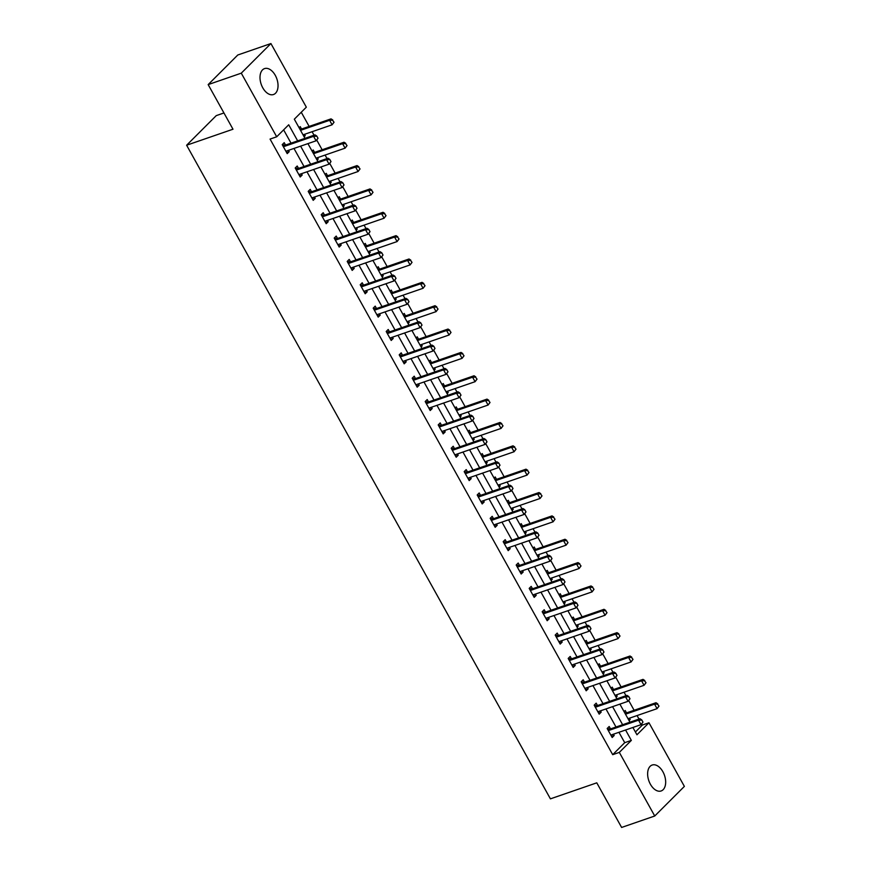 <?xml version="1.0" encoding="UTF-8"?>
<svg xmlns="http://www.w3.org/2000/svg" width="871" height="871" viewBox="0 0 871 871"><rect width="100%" height="100%" fill="white"/><g stroke="black" fill="none" stroke-linecap="round" stroke-linejoin="round"><path stroke-width="1.31" d="M650.397 784.238A13.718 8.274 -109.1 0 1 652.172 765.032A13.718 8.274 -109.1 0 1 662.896 771.75A13.718 8.274 -109.1 0 1 661.122 790.966A13.718 8.274 -109.1 0 1 650.397 784.238M262.77 87.808A13.718 8.274 -109.1 0 1 264.544 68.602A13.718 8.274 -109.1 0 1 275.269 75.32A13.718 8.274 -109.1 0 1 273.494 94.525A13.718 8.274 -109.1 0 1 262.77 87.808M223.945 112.958L216.258 115.614L186.623 145.228L550.418 798.849L596.787 782.833L621.622 827.45L654.742 816.007L619.325 752.392L631.344 740.383L625.574 730.007M186.623 145.228L232.993 129.224L208.158 84.607L237.794 54.993L270.925 43.55L306.331 107.177L294.322 119.185L304.981 138.347M635.405 731.988L642.341 725.053L641.742 723.975M639.009 719.065L637.06 715.559M634.121 710.279L628.742 700.611M626.009 695.711L624.061 692.205M621.121 686.925L615.743 677.257M613.01 672.358L611.061 668.852M608.121 663.571L602.743 653.903M600.01 649.004L598.061 645.498M595.122 640.218L589.743 630.55M587.021 625.65L585.062 622.144M582.122 616.864L576.744 607.196M574.022 602.297L572.062 598.791M569.122 593.51L563.744 583.842M561.022 578.943L559.062 575.437M556.123 570.157L550.744 560.489M548.022 555.589L546.073 552.083M543.134 546.803L537.745 537.135M535.023 532.235L533.074 528.73M530.134 523.449L524.756 513.781M522.023 508.882L520.074 505.376M517.134 500.096L511.756 490.427M509.023 485.528L507.074 482.022M504.135 476.742L498.756 467.074M496.024 462.174L494.075 458.669M491.135 453.388L485.757 443.72M483.024 438.821L481.075 435.315M478.135 430.034L472.757 420.366M470.024 415.467L468.075 411.961M465.136 406.681L459.757 397.013M457.025 392.113L455.076 388.608M452.136 383.327L446.758 373.659M444.025 368.76L442.076 365.254M439.136 359.963L433.758 350.305M431.036 345.406L429.076 341.9M426.137 336.609L420.758 326.952M418.036 322.052L416.077 318.546M413.137 313.255L407.759 303.598M405.037 298.699L403.077 295.182M400.137 289.901L394.759 280.244M392.037 275.334L390.088 271.828M387.149 266.548L381.759 256.891M379.037 251.98L377.089 248.475M374.149 243.194L368.771 233.537M366.038 228.627L364.089 225.121M361.149 219.84L355.771 210.183M353.038 205.273L351.089 201.767M348.15 196.487L342.771 186.819M340.038 181.919L338.09 178.413M335.15 173.133L329.771 163.465M327.039 158.566L325.09 155.06M322.15 149.779L316.772 140.111M314.039 135.212L312.09 131.706M309.151 126.426L301.257 112.25M642.341 725.053L648.971 722.767L684.377 786.393L654.742 816.007M299.101 127.776L300.234 126.643L301.54 128.995M304.099 136.758L305.231 135.626L304.512 134.33M312.101 151.129L313.233 149.997L314.54 152.349M317.098 160.112L318.231 158.979L317.512 157.684M325.101 174.483L326.233 173.351L327.54 175.702M330.098 183.465L331.23 182.333L330.512 181.037M338.1 197.837L339.233 196.704L340.539 199.056M343.098 206.819L344.23 205.687L343.501 204.391M351.1 221.19L352.232 220.058L353.539 222.41M356.097 230.173L357.23 229.04L356.5 227.745M364.1 244.544L365.232 243.412L366.539 245.774M369.097 253.526L370.229 252.394L369.5 251.098M377.089 267.898L378.232 266.766L379.538 269.128M382.097 276.88L383.229 275.748L382.5 274.452M390.088 291.252L391.221 290.119L392.538 292.482M395.096 300.234L396.229 299.101L395.499 297.806M403.088 314.605L404.22 313.473L405.538 315.835M408.085 323.598L409.228 322.455L408.499 321.159M416.088 337.97L417.22 336.827L418.537 339.189M421.085 346.952L422.217 345.82L421.499 344.513M429.087 361.323L430.22 360.191L431.537 362.543M434.085 370.306L435.217 369.173L434.498 367.867M442.087 384.677L443.219 383.545L444.526 385.897M447.084 393.659L448.217 392.527L447.498 391.221M455.087 408.031L456.219 406.899L457.525 409.25M460.084 417.013L461.216 415.881L460.498 414.574M468.086 431.385L469.219 430.252L470.525 432.604M473.084 440.367L474.216 439.234L473.497 437.928M481.086 454.738L482.218 453.606L483.525 455.958M486.083 463.72L487.216 462.588L486.497 461.282M494.086 478.092L495.218 476.96L496.524 479.311M499.083 487.074L500.215 485.942L499.486 484.635M507.085 501.446L508.218 500.313L509.524 502.665M512.083 510.428L513.215 509.295L512.486 507.989M520.085 524.799L521.217 523.667L522.524 526.019M525.082 533.781L526.215 532.649L525.485 531.343M533.074 548.153L534.217 547.021L535.523 549.372M538.082 557.135L539.214 556.003L538.485 554.696M546.073 571.507L547.206 570.374L548.523 572.726M551.082 580.489L552.214 579.357L551.485 578.05M559.073 594.86L560.205 593.728L561.523 596.08M564.07 603.843L565.214 602.71L564.484 601.415M572.073 618.214L573.205 617.082L574.522 619.433M577.07 627.196L578.213 626.064L577.484 624.768M585.072 641.568L586.205 640.435L587.522 642.787M590.07 650.55L591.202 649.418L590.484 648.122M598.072 664.921L599.204 663.789L600.511 666.141M603.07 673.904L604.202 672.771L603.483 671.476M611.072 688.275L612.204 687.143L613.511 689.494M616.069 697.257L617.201 696.125L616.483 694.829M624.072 711.629L625.204 710.496L626.51 712.848M629.069 720.611L630.201 719.479L629.483 718.183M297.664 140.873L288.715 124.782L276.695 136.791L270.064 139.077L612.705 754.678L624.725 742.669L618.943 732.293M616.004 727.013L605.944 708.94M603.004 703.659L592.944 685.586M590.005 680.305L579.955 662.232M577.016 656.952L566.956 638.879M564.016 633.598L553.956 615.525M551.016 610.244L540.956 592.171M538.017 586.891L527.957 568.817M525.017 563.537L514.957 545.464M512.017 540.183L501.957 522.11M499.018 516.83L488.958 498.756M486.018 493.476L475.958 475.403M473.018 470.122L462.958 452.049M460.019 446.758L449.959 428.695M447.019 423.404L436.959 405.342M434.019 400.05L423.97 381.977M421.031 376.697L410.97 358.623M408.031 353.343L397.971 335.27M395.031 329.989L384.971 311.916M382.031 306.636L371.971 288.562M369.032 283.282L358.972 265.209M356.032 259.928L345.972 241.855M343.032 236.574L332.972 218.501M330.033 213.221L319.973 195.148M317.033 189.867L306.973 171.794M304.033 166.513L293.973 148.44M291.034 143.16L283.63 129.855M285.525 145.011L284.207 142.659L282.215 144.651L287.212 153.634L289.216 151.641L288.486 150.335M298.524 168.364L297.207 166.013L295.204 168.005L300.212 176.987L302.215 174.995L301.486 173.688M311.524 191.718L310.207 189.366L308.203 191.37L313.212 200.352L315.204 198.348L314.485 197.042M324.524 215.072L323.206 212.72L321.203 214.723L326.2 223.705L328.204 221.702L327.485 220.396M337.513 238.425L336.206 236.074L334.203 238.077L339.2 247.059L341.203 245.056L340.485 243.749M350.512 261.779L349.206 259.427L347.202 261.431L352.2 270.413L354.203 268.41L353.484 267.103M363.512 285.133L362.205 282.781L360.202 284.784L365.199 293.767L367.203 291.763L366.484 290.457M376.512 308.486L375.205 306.135L373.202 308.138L378.199 317.12L380.202 315.117L379.484 313.81M389.511 331.84L388.205 329.488L386.201 331.492L391.199 340.474L393.202 338.471L392.473 337.175M402.511 355.194L401.204 352.842L399.201 354.845L404.198 363.828L406.202 361.824L405.472 360.529M415.511 378.547L414.204 376.196L412.201 378.199L417.198 387.181L419.201 385.178L418.472 383.882M428.51 401.901L427.204 399.549L425.2 401.553L430.198 410.535L432.201 408.532L431.472 407.236M441.51 425.255L440.193 422.903L438.2 424.906L443.197 433.889L445.201 431.885L444.471 430.59M454.51 448.609L453.192 446.257L451.189 448.26L456.197 457.242L458.2 455.239L457.471 453.943M467.509 471.962L466.192 469.611L464.189 471.614L469.197 480.596L471.189 478.593L470.471 477.297M480.509 495.327L479.192 492.964L477.188 494.968L482.186 503.95L484.189 501.946L483.47 500.651M493.498 518.681L492.191 516.318L490.188 518.321L495.185 527.303L497.189 525.3L496.47 524.004M506.497 542.034L505.191 539.672L503.188 541.675L508.185 550.657L510.188 548.654L509.47 547.358M519.497 565.388L518.191 563.025L516.187 565.029L521.185 574.011L523.188 572.007L522.469 570.712M532.497 588.742L531.19 586.379L529.187 588.382L534.184 597.364L536.188 595.372L535.469 594.066M545.496 612.095L544.19 609.744L542.187 611.736L547.184 620.718L549.187 618.726L548.469 617.419M558.496 635.449L557.19 633.097L555.186 635.09L560.184 644.072L562.187 642.079L561.457 640.773M571.496 658.803L570.189 656.451L568.186 658.443L573.183 667.426L575.187 665.433L574.457 664.127M584.495 682.156L583.189 679.805L581.186 681.797L586.183 690.79L588.186 688.787L587.457 687.48M597.495 705.51L596.178 703.158L594.185 705.162L599.183 714.144L601.186 712.14L600.457 710.834M610.495 728.864L609.177 726.512L607.174 728.515L612.182 737.497L614.186 735.494L613.456 734.188M208.158 84.607L241.278 73.164L270.925 43.55M612.705 754.678L619.325 752.392M276.695 136.791L241.278 73.164M622.634 724.726L612.574 706.653M609.635 701.373L599.575 683.3M596.635 678.019L586.575 659.946M583.635 654.665L573.575 636.592M570.636 631.312L560.576 613.238M557.636 607.958L547.576 589.885M544.636 584.604L534.576 566.531M531.637 561.251L521.577 543.177M518.637 537.897L508.577 519.824M505.637 514.543L495.588 496.47M492.648 491.179L482.588 473.116M479.649 467.825L469.589 449.763M466.649 444.471L456.589 426.398M453.649 421.118L443.589 403.044M440.65 397.764L430.59 379.691M427.65 374.41L417.59 356.337M414.65 351.057L404.59 332.983M401.651 327.703L391.591 309.63M388.651 304.349L378.591 286.276M375.651 280.995L365.591 262.922M362.652 257.642L352.592 239.569M349.652 234.288L339.603 216.215M336.663 210.934L326.603 192.861M323.664 187.581L313.604 169.507M310.664 164.227L300.604 146.154M632.89 727.481L636.951 734.776L648.971 722.767M307.92 143.628L317.98 161.701M320.92 166.982L330.98 185.055M333.92 190.335L343.98 208.409M346.919 213.689L356.979 231.762M359.919 237.043L369.979 255.116M372.919 260.396L382.979 278.47M385.918 283.75L395.978 301.823M398.918 307.104L408.967 325.177M411.907 330.457L421.967 348.531M424.906 353.811L434.967 371.884M437.906 377.165L447.966 395.238M450.906 400.518L460.966 418.592M463.905 423.872L473.966 441.945M476.905 447.226L486.965 465.299M489.905 470.58L499.965 488.653M502.905 493.933L512.965 512.006M515.904 517.287L525.964 535.36M528.904 540.651L538.964 558.714M541.904 564.005L551.964 582.068M554.903 587.359L564.952 605.432M567.892 610.713L577.952 628.786M580.892 634.066L590.952 652.139M593.891 657.42L603.951 675.493M606.891 680.774L616.951 698.847M619.891 704.127L629.951 722.201M624.725 742.669L631.344 740.383M286.603 152.545L289.216 151.641M303.75 136.137L305.231 135.626M316.75 159.491L318.231 158.979M299.591 175.898L302.215 174.995M329.75 182.845L331.23 182.333M312.591 199.252L315.204 198.348M342.749 206.198L344.23 205.687M325.591 222.606L328.204 221.702M355.749 229.552L357.23 229.04M338.59 245.96L341.203 245.056M368.749 252.906L370.229 252.394M351.59 269.313L354.203 268.41M381.748 276.259L383.229 275.748M364.59 292.667L367.203 291.763M394.748 299.613L396.229 299.101M377.589 316.021L380.202 315.117M407.748 322.967L409.228 322.455M390.589 339.374L393.202 338.471M420.747 346.32L422.217 345.82M403.589 362.728L406.202 361.824M433.747 369.674L435.217 369.173M416.588 386.082L419.201 385.178M446.736 393.039L448.217 392.527M429.588 409.435L432.201 408.532M459.736 416.392L461.216 415.881M442.588 432.789L445.201 431.885M472.735 439.746L474.216 439.234M455.577 456.143L458.2 455.239M485.735 463.1L487.216 462.588M468.576 479.496L471.189 478.593M498.735 486.454L500.215 485.942M481.576 502.85L484.189 501.946M511.734 509.807L513.215 509.295M494.576 526.204L497.189 525.3M524.734 533.161L526.215 532.649M507.575 549.557L510.188 548.654M537.734 556.515L539.214 556.003M520.575 572.911L523.188 572.007M550.733 579.868L552.214 579.357M533.575 596.265L536.188 595.372M563.733 603.222L565.214 602.71M546.574 619.619L549.187 618.726M576.733 626.576L578.213 626.064M559.574 642.983L562.187 642.079M589.732 649.929L591.202 649.418M572.574 666.337L575.187 665.433M602.721 673.283L604.202 672.771M585.573 689.69L588.186 688.787M615.721 696.637L617.201 696.125M598.573 713.044L601.186 712.14M628.72 719.99L630.201 719.479M611.562 736.398L614.186 735.494M318.013 138.249L316.761 136.007L318.013 138.249L316.075 140.808L286.929 150.879A1.753 1.35 -135 0 0 286.57 151.086L286.047 151.543M283.206 146.448L283.99 146.448A1.753 1.35 -135 0 0 284.425 146.382L313.571 136.322L315.019 134.874L316.761 136.007M282.389 144.978L285.427 145.011A1.753 1.35 -135 0 0 285.873 144.945L315.019 134.874M317.773 138.489L316.075 140.808L313.571 136.322L316.521 136.246M334.039 122.245L332.548 120.231L334.039 122.245L332.101 124.803L329.597 120.307L331.034 118.87L301.889 128.93A1.753 1.35 45 0 1 301.453 128.995L299.766 128.984M332.548 120.231L329.597 120.307L300.528 130.345M303.032 134.842L332.101 124.803L333.8 122.484M332.787 119.991L331.034 118.87M331.013 161.603L329.761 159.36L331.013 161.603L329.075 164.162L299.929 174.233A1.753 1.35 -135 0 0 299.57 174.44L299.047 174.897M296.205 169.801L296.989 169.801A1.753 1.35 -135 0 0 297.425 169.736L326.571 159.676L328.019 158.228L329.761 159.36M295.389 168.332L298.426 168.364A1.753 1.35 -135 0 0 298.873 168.299L328.019 158.228M330.773 161.843L329.075 164.162L326.571 159.676L329.521 159.6M344.012 184.957L342.76 182.714L344.012 184.957L342.074 187.515L312.929 197.586A1.753 1.35 -135 0 0 312.558 197.793L312.036 198.25M309.205 193.155L309.989 193.155A1.753 1.35 -135 0 0 310.424 193.09L339.57 183.03L341.018 181.582L342.76 182.714M308.388 191.685L311.426 191.718A1.753 1.35 -135 0 0 311.872 191.653L341.018 181.582M343.773 185.196L342.074 187.515L339.57 183.03L342.521 182.954M347.039 145.599L345.547 143.584L347.039 145.599L345.101 148.157L342.597 143.661L344.034 142.223L314.888 152.283A1.753 1.35 45 0 1 314.453 152.36L312.765 152.338M345.547 143.584L342.597 143.661L313.527 153.699L314.888 152.283M316.031 158.195L345.101 148.157L346.8 145.838M345.787 143.345L344.034 142.223M360.039 168.952L358.547 166.949L360.039 168.952L358.09 171.511L355.597 167.014L357.034 165.577L327.888 175.637A1.753 1.35 45 0 1 327.452 175.713L325.765 175.692M358.547 166.949L355.597 167.014L326.527 177.053L327.888 175.637M329.031 181.549L358.09 171.511L359.788 169.192M358.787 166.699L357.034 165.577M357.012 208.311L355.76 206.068L357.012 208.311L355.074 210.869L325.928 220.94A1.753 1.35 -135 0 0 325.558 221.147L325.035 221.604M322.205 216.509L322.989 216.52A1.753 1.35 -135 0 0 323.424 216.444L352.57 206.383L354.018 204.935L355.76 206.068M321.388 215.039L324.426 215.072A1.753 1.35 -135 0 0 324.872 215.006L354.018 204.935M356.772 208.55L355.074 210.869L352.57 206.383L355.52 206.307M370.012 231.664L368.76 229.421L370.012 231.664L368.074 234.223L338.928 244.294A1.753 1.35 -135 0 0 338.558 244.501L338.035 244.958M335.204 239.863L335.988 239.873A1.753 1.35 -135 0 0 336.424 239.797L365.57 229.737L367.018 228.289L368.76 229.421M334.388 238.393L337.425 238.425A1.753 1.35 -135 0 0 337.861 238.36L367.018 228.289M369.772 231.904L368.074 234.223L365.57 229.737L368.52 229.661M383.011 255.018L381.759 252.775L383.011 255.018L381.073 257.576L351.928 267.647A1.753 1.35 -135 0 0 351.557 267.854L351.035 268.312M348.193 263.216L348.977 263.227A1.753 1.35 -135 0 0 349.423 263.151L378.569 253.091L380.006 251.654L381.759 252.775M347.377 261.746L350.425 261.779A1.753 1.35 -135 0 0 350.861 261.714L380.006 251.654M382.772 255.257L381.073 257.576L378.569 253.091L381.52 253.015M373.028 192.306L371.547 190.303L373.028 192.306L371.09 194.864L368.596 190.368L370.033 188.931L340.888 198.991A1.753 1.35 45 0 1 340.452 199.067L338.765 199.045M371.547 190.303L368.596 190.368L339.527 200.406L340.888 198.991M342.031 204.903L371.09 194.864L372.788 192.545M371.786 190.063L370.033 188.931M386.027 215.66L384.536 213.656L386.027 215.66L384.089 218.218L381.596 213.722L383.033 212.284L353.887 222.345A1.753 1.35 45 0 1 353.452 222.421L351.764 222.399M384.536 213.656L381.596 213.722L352.526 223.76M355.03 228.256L384.089 218.218L385.788 215.899M384.786 213.417L383.033 212.284M399.027 239.013L397.535 237.01L399.027 239.013L397.089 241.572L394.596 237.075L396.033 235.638L366.887 245.698A1.753 1.35 45 0 1 366.441 245.774L364.764 245.753M397.535 237.01L394.596 237.075L365.526 247.114M368.019 251.61L397.089 241.572L398.787 239.253M397.775 236.77L396.033 235.638M396.011 278.372L394.759 276.129L396.011 278.372L394.073 280.93L364.916 291.001A1.753 1.35 -135 0 0 364.557 291.208L364.034 291.665M361.193 286.57L361.977 286.581A1.753 1.35 -135 0 0 362.423 286.505L391.569 276.445L393.006 275.007L394.759 276.129M360.376 285.1L363.425 285.133A1.753 1.35 -135 0 0 363.86 285.067L393.006 275.007M395.772 278.622L394.073 280.93L391.569 276.445L394.519 276.368M412.027 262.367L410.535 260.364L412.027 262.367L410.089 264.926L407.595 260.429L409.032 258.992L379.887 269.052A1.753 1.35 45 0 1 379.44 269.128L377.764 269.106M410.535 260.364L407.595 260.429L378.526 270.467L379.887 269.052M381.019 274.964L410.089 264.926L411.787 262.607M410.774 260.124L409.032 258.992M409.011 301.725L407.759 299.482L409.011 301.725L407.062 304.284L377.916 314.355A1.753 1.35 -135 0 0 377.557 314.562L377.034 315.019M374.192 309.924L374.976 309.934A1.753 1.35 -135 0 0 375.423 309.858L404.569 299.798L406.006 298.361L407.759 299.482M373.376 308.454L376.424 308.486A1.753 1.35 -135 0 0 376.86 308.421L406.006 298.361M408.76 301.976L407.062 304.284L404.569 299.798L407.519 299.722M425.026 285.721L423.535 283.717L425.026 285.721L423.088 288.279L420.584 283.783L422.032 282.346L392.886 292.416A1.753 1.35 45 0 1 392.44 292.482L390.763 292.46M423.535 283.717L420.584 283.783L391.525 293.821L392.886 292.416M394.019 298.318L423.088 288.279L424.787 285.96M423.774 283.478L422.032 282.346M422 325.09L420.758 322.836L422 325.09L420.062 327.638L390.916 337.708A1.753 1.35 -135 0 0 390.556 337.915L390.034 338.373M387.192 333.277L387.976 333.288A1.753 1.35 -135 0 0 388.422 333.212L417.568 323.152L419.005 321.715L420.758 322.836M386.376 331.807L389.424 331.84A1.753 1.35 -135 0 0 389.86 331.775L419.005 321.715M421.76 325.329L420.062 327.638L417.568 323.152L420.519 323.076M438.026 309.074L436.534 307.071L438.026 309.074L436.088 311.633L433.584 307.136L435.032 305.699L405.886 315.77A1.753 1.35 45 0 1 405.44 315.835L403.763 315.814M436.534 307.071L433.584 307.136L404.525 317.175L405.886 315.77M407.018 321.671L436.088 311.633L437.786 309.314M436.774 306.832L435.032 305.699M434.999 348.444L433.758 346.19L434.999 348.444L433.061 351.002L403.915 361.062A1.753 1.35 -135 0 0 403.556 361.269L403.033 361.737M400.192 356.631L400.976 356.642A1.753 1.35 -135 0 0 401.422 356.577L430.568 346.506L432.005 345.068L433.758 346.19M399.375 355.161L402.424 355.194A1.753 1.35 -135 0 0 402.859 355.128L432.005 345.068M434.76 348.683L433.061 351.002L430.568 346.506L433.508 346.429M451.026 332.428L449.534 330.425L451.026 332.428L449.088 334.987L446.583 330.501L448.032 329.053L418.886 339.124A1.753 1.35 45 0 1 418.439 339.189L416.763 339.167M449.534 330.425L446.583 330.501L417.514 340.528M420.018 345.025L449.088 334.987L450.786 332.668M449.774 330.185L448.032 329.053M447.999 371.797L446.747 369.544L447.999 371.797L446.061 374.356L416.915 384.416A1.753 1.35 -135 0 0 416.556 384.623L416.033 385.091M413.192 379.985L413.975 379.996A1.753 1.35 -135 0 0 414.422 379.93L443.568 369.859L445.005 368.422L446.747 369.544M412.375 378.515L415.413 378.547A1.753 1.35 -135 0 0 415.859 378.482L445.005 368.422M447.759 372.037L446.061 374.356L443.568 369.859L446.507 369.783M464.025 355.782L462.534 353.778L464.025 355.782L462.087 358.34L459.583 353.855L461.031 352.407L431.885 362.478A1.753 1.35 45 0 1 431.439 362.543L429.762 362.521M462.534 353.778L459.583 353.855L430.514 363.882L431.885 362.478M433.018 368.379L462.087 358.34L463.786 356.021M462.773 353.539L461.031 352.407M460.999 395.151L459.746 392.897L460.999 395.151L459.061 397.709L429.915 407.77A1.753 1.35 -135 0 0 429.555 407.976L429.033 408.445M426.191 403.338L426.975 403.349A1.753 1.35 -135 0 0 427.411 403.284L456.567 393.213L458.004 391.776L459.746 392.897M425.375 401.869L428.412 401.912A1.753 1.35 -135 0 0 428.859 401.836L458.004 391.776M460.759 395.39L459.061 397.709L456.567 393.213L459.507 393.137M477.025 379.135L475.533 377.132L477.025 379.135L475.087 381.694L472.583 377.208L474.031 375.76L444.874 385.831A1.753 1.35 45 0 1 444.439 385.897L442.762 385.875M475.533 377.132L472.583 377.208L443.513 387.247M446.017 391.732L475.087 381.694L476.785 379.375M475.773 376.893L474.031 375.76M473.998 418.505L472.746 416.251L473.998 418.505L472.06 421.063L442.914 431.123A1.753 1.35 -135 0 0 442.555 431.33L442.033 431.798M439.191 426.692L439.975 426.703A1.753 1.35 -135 0 0 440.41 426.638L469.556 416.567L471.004 415.129L472.746 416.251M438.374 425.222L441.412 425.266A1.753 1.35 -135 0 0 441.858 425.19L471.004 415.129M473.759 418.744L472.06 421.063L469.556 416.567L472.507 416.501M490.025 402.489L488.533 400.486L490.025 402.489L488.087 405.048L485.583 400.562L487.02 399.114L457.874 409.185A1.753 1.35 45 0 1 457.438 409.25L455.751 409.228M488.533 400.486L485.583 400.562L456.513 410.6M459.017 415.086L488.087 405.048L489.785 402.729M488.773 400.246L487.02 399.114M486.998 441.858L485.746 439.615L486.998 441.858L485.06 444.417L455.914 454.477A1.753 1.35 -135 0 0 455.555 454.684L455.032 455.152M452.191 450.046L452.974 450.057A1.753 1.35 -135 0 0 453.41 449.991L482.556 439.92L484.004 438.483L485.746 439.615M451.374 448.576L454.412 448.619A1.753 1.35 -135 0 0 454.858 448.543L484.004 438.483M486.758 442.098L485.06 444.417L482.556 439.92L485.506 439.855M503.024 425.843L501.533 423.839L503.024 425.843L501.086 428.401L498.582 423.916L500.019 422.468L470.873 432.539A1.753 1.35 45 0 1 470.438 432.604L468.75 432.582M501.533 423.839L498.582 423.916L469.513 433.954M472.017 438.44L501.086 428.401L502.785 426.082M501.772 423.6L500.019 422.468M499.998 465.212L498.745 462.969L499.998 465.212L498.06 467.771L468.914 477.831A1.753 1.35 -135 0 0 468.554 478.037L468.021 478.506M465.19 473.399L465.974 473.41A1.753 1.35 -135 0 0 466.41 473.345L495.555 463.274L497.003 461.837L498.745 462.969M464.374 471.93L467.411 471.973A1.753 1.35 -135 0 0 467.858 471.897L497.003 461.837M499.758 465.452L498.06 467.771L495.555 463.274L498.506 463.209M516.024 449.196L514.532 447.193L516.024 449.196L514.075 451.755L511.582 447.269L513.019 445.821L483.873 455.892A1.753 1.35 45 0 1 483.438 455.958L481.75 455.936M514.532 447.193L511.582 447.269L482.512 457.308M485.016 461.793L514.075 451.755L515.774 449.436M514.772 446.954L513.019 445.821M512.997 488.566L511.745 486.323L512.997 488.566L511.059 491.124L481.913 501.184A1.753 1.35 -135 0 0 481.543 501.391L481.021 501.859M478.19 496.753L478.974 496.764A1.753 1.35 -135 0 0 479.409 496.699L508.555 486.628L510.003 485.191L511.745 486.323M477.373 495.283L480.411 495.327A1.753 1.35 -135 0 0 480.857 495.251L510.003 485.191M512.758 488.805L511.059 491.124L508.555 486.628L511.506 486.562M529.013 472.55L527.532 470.547L529.013 472.55L527.075 475.109L524.582 470.623L526.019 469.175L496.873 479.246A1.753 1.35 45 0 1 496.437 479.311L494.75 479.29M527.532 470.547L524.582 470.623L495.512 480.661M498.016 485.147L527.075 475.109L528.773 472.79M527.772 470.307L526.019 469.175M525.997 511.919L524.745 509.677L525.997 511.919L524.059 514.478L494.913 524.538A1.753 1.35 -135 0 0 494.543 524.756L494.02 525.213M491.19 520.107L491.973 520.118A1.753 1.35 -135 0 0 492.409 520.052L521.555 509.981L523.003 508.544L524.745 509.677M490.373 518.637L493.411 518.681A1.753 1.35 -135 0 0 493.846 518.604L523.003 508.544M525.757 512.159L524.059 514.478L521.555 509.981L524.505 509.916M542.012 495.904L540.532 493.901L542.012 495.904L540.074 498.462L537.581 493.977L539.018 492.529L509.873 502.6A1.753 1.35 45 0 1 509.437 502.665L507.749 502.643M540.532 493.901L537.581 493.977L508.512 504.015M511.016 508.501L540.074 498.462L541.773 496.143M540.771 493.661L539.018 492.529M538.997 535.273L537.745 533.03L538.997 535.273L537.059 537.832L507.913 547.892A1.753 1.35 -135 0 0 507.543 548.109L507.02 548.567M504.178 543.46L504.962 543.471A1.753 1.35 -135 0 0 505.409 543.406L534.554 533.335L536.003 531.898L537.745 533.03M503.362 542.002L506.41 542.034A1.753 1.35 -135 0 0 506.846 541.969L536.003 531.898M538.757 535.513L537.059 537.832L534.554 533.335L537.505 533.27M555.012 519.258L553.521 517.254L555.012 519.258L553.074 521.816L550.581 517.33L552.018 515.893L522.872 525.953A1.753 1.35 45 0 1 522.426 526.019L520.749 525.997M553.521 517.254L550.581 517.33L521.511 527.369M524.004 531.854L553.074 521.816L554.773 519.497M553.76 517.015L552.018 515.893M551.996 558.627L550.744 556.384L551.996 558.627L550.058 561.185L520.902 571.245A1.753 1.35 -135 0 0 520.542 571.463L520.02 571.92M517.178 566.814L517.962 566.825A1.753 1.35 -135 0 0 518.408 566.76L547.554 556.689L548.991 555.252L550.744 556.384M516.361 565.355L519.41 565.388A1.753 1.35 -135 0 0 519.845 565.323L548.991 555.252M551.757 558.866L550.058 561.185L547.554 556.689L550.505 556.623M568.012 542.611L566.52 540.608L568.012 542.611L566.074 545.17L563.581 540.684L565.018 539.247L535.872 549.307A1.753 1.35 45 0 1 535.425 549.372L533.749 549.361M566.52 540.608L563.581 540.684L534.511 550.722M537.004 555.208L566.074 545.17L567.772 542.862M566.76 540.368L565.018 539.247M564.996 581.98L563.744 579.738L564.996 581.98L563.047 584.539L533.901 594.599A1.753 1.35 -135 0 0 533.542 594.817L533.019 595.274M530.178 590.168L530.962 590.179A1.753 1.35 -135 0 0 531.408 590.113L560.554 580.042L561.991 578.605L563.744 579.738M529.361 588.709L532.41 588.742A1.753 1.35 -135 0 0 532.845 588.676L561.991 578.605M564.746 582.22L563.047 584.539L560.554 580.042L563.504 579.977M581.011 565.976L579.52 563.962L581.011 565.976L579.073 568.523L576.569 564.038L578.017 562.601L548.872 572.661A1.753 1.35 45 0 1 548.425 572.726L546.748 572.715M579.52 563.962L576.569 564.038L547.511 574.076M550.004 578.562L579.073 568.523L580.772 566.215M579.759 563.722L578.017 562.601M577.985 605.334L576.744 603.091L577.985 605.334L576.047 607.893L546.901 617.964A1.753 1.35 -135 0 0 546.542 618.17L546.019 618.628M543.177 613.522L543.961 613.532A1.753 1.35 -135 0 0 544.408 613.467L573.553 603.407L574.991 601.959L576.744 603.091M542.361 612.063L545.409 612.095A1.753 1.35 -135 0 0 545.845 612.03L574.991 601.959M577.745 605.574L576.047 607.893L573.553 603.407L576.504 603.331M594.011 589.329L592.52 587.315L594.011 589.329L592.073 591.888L589.569 587.392L591.017 585.954L561.871 596.014A1.753 1.35 45 0 1 561.425 596.08L559.748 596.069M592.52 587.315L589.569 587.392L560.51 597.43M563.004 601.915L592.073 591.888L593.772 589.569M592.759 587.076L591.017 585.954M590.984 628.688L589.743 626.445L590.984 628.688L589.046 631.246L559.901 641.317A1.753 1.35 -135 0 0 559.541 641.524L559.019 641.981M556.177 636.875L556.961 636.886A1.753 1.35 -135 0 0 557.407 636.821L586.553 626.761L587.99 625.313L589.743 626.445M555.36 635.416L558.409 635.449A1.753 1.35 -135 0 0 558.844 635.384L587.99 625.313M590.745 628.927L589.046 631.246L586.553 626.761L589.504 626.685M607.011 612.683L605.519 610.669L607.011 612.683L605.073 615.242L602.569 610.745L604.017 609.308L574.871 619.368A1.753 1.35 45 0 1 574.425 619.433L572.748 619.423M605.519 610.669L602.569 610.745L573.51 620.783M576.003 625.28L605.073 615.242L606.771 612.923M605.759 610.429L604.017 609.308M603.984 652.041L602.732 649.799L603.984 652.041L602.046 654.6L572.9 664.671A1.753 1.35 -135 0 0 572.541 664.878L572.018 665.335M569.177 660.24L569.961 660.24A1.753 1.35 -135 0 0 570.407 660.174L599.553 650.114L600.99 648.666L602.732 649.799M568.36 658.77L571.398 658.803A1.753 1.35 -135 0 0 571.844 658.737L600.99 648.666M603.745 652.281L602.046 654.6L599.553 650.114L602.492 650.038M620.01 636.037L618.519 634.023L620.01 636.037L618.072 638.595L615.568 634.099L617.016 632.662L587.871 642.722A1.753 1.35 45 0 1 587.424 642.787L585.748 642.776M618.519 634.023L615.568 634.099L586.499 644.137M589.003 648.634L618.072 638.595L619.771 636.276M618.758 633.783L617.016 632.662M616.984 675.395L615.732 673.152L616.984 675.395L615.046 677.954L585.9 688.025A1.753 1.35 -135 0 0 585.541 688.232L585.018 688.689M582.176 683.593L582.96 683.593A1.753 1.35 -135 0 0 583.396 683.528L612.553 673.468L613.99 672.02L615.732 673.152M581.36 682.124L584.397 682.156A1.753 1.35 -135 0 0 584.844 682.091L613.99 672.02M616.744 675.635L615.046 677.954L612.553 673.468L615.492 673.392M633.01 659.391L631.519 657.387L633.01 659.391L631.072 661.949L628.568 657.453L630.016 656.015L600.859 666.075A1.753 1.35 45 0 1 600.424 666.152L598.747 666.13M631.519 657.387L628.568 657.453L599.498 667.491M602.003 671.987L631.072 661.949L632.771 659.63M631.758 657.137L630.016 656.015M629.983 698.749L628.731 696.506L629.983 698.749L628.045 701.307L598.9 711.378A1.753 1.35 -135 0 0 598.54 711.585L598.018 712.043M595.176 706.947L595.96 706.947A1.753 1.35 -135 0 0 596.395 706.882L625.541 696.822L626.989 695.374L628.731 696.506M594.36 705.477L597.397 705.51A1.753 1.35 -135 0 0 597.844 705.445L626.989 695.374M629.744 698.988L628.045 701.307L625.541 696.822L628.492 696.746M646.01 682.744L644.518 680.741L646.01 682.744L644.072 685.303L641.568 680.806L643.016 679.369L613.859 689.429A1.753 1.35 45 0 1 613.424 689.505L611.736 689.484M644.518 680.741L641.568 680.806L612.498 690.845M615.002 695.341L644.072 685.303L645.77 682.984M644.758 680.491L643.016 679.369M642.983 722.103L641.731 719.86L642.983 722.103L641.045 724.661L611.899 734.732A1.753 1.35 -135 0 0 611.54 734.939L611.017 735.396M608.176 730.301L608.96 730.312A1.753 1.35 -135 0 0 609.395 730.236L638.541 720.175L639.989 718.727L641.731 719.86M607.359 728.831L610.397 728.864A1.753 1.35 -135 0 0 610.843 728.798L639.989 718.727M642.744 722.342L641.045 724.661L638.541 720.175L641.492 720.099M659.009 706.098L657.518 704.095L659.009 706.098L657.072 708.656L654.567 704.16L656.005 702.723L626.859 712.783A1.753 1.35 45 0 1 626.423 712.859L624.736 712.837M657.518 704.095L654.567 704.16L625.498 714.198M628.002 718.695L657.072 708.656L658.77 706.337M657.757 703.855L656.005 702.723M284.425 146.382L285.873 144.945M283.99 146.448L285.427 145.011M301.453 128.995L300.375 130.073M301.889 128.93L300.517 130.312M297.425 169.736L298.873 168.299M296.989 169.801L298.426 168.364M310.424 193.09L311.872 191.653M309.989 193.155L311.426 191.718M314.453 152.36L313.375 153.427M327.452 175.713L326.375 176.78M323.424 216.444L324.872 215.006M322.989 216.52L324.426 215.072M336.424 239.797L337.861 238.36M335.988 239.873L337.425 238.425M349.423 263.151L350.861 261.714M348.977 263.227L350.425 261.779M340.452 199.067L339.374 200.134M353.452 222.421L352.374 223.488M353.887 222.345L352.505 223.727M366.441 245.774L365.374 246.841M366.887 245.698L365.504 247.081M362.423 286.505L363.86 285.067M361.977 286.581L363.425 285.133M379.44 269.128L378.373 270.195M375.423 309.858L376.86 308.421M374.976 309.934L376.424 308.486M392.44 292.482L391.373 293.549M388.422 333.212L389.86 331.775M387.976 333.288L389.424 331.84M405.44 315.835L404.373 316.902M401.422 356.577L402.859 355.128M400.976 356.642L402.424 355.194M418.439 339.189L417.372 340.256M418.886 339.124L417.503 340.496M414.422 379.93L415.859 378.482M413.975 379.996L415.413 378.547M431.439 362.543L430.361 363.61M427.411 403.284L428.859 401.836M426.975 403.349L428.412 401.912M444.439 385.897L443.361 386.974M444.874 385.831L443.502 387.203M440.41 426.638L441.858 425.19M439.975 426.703L441.412 425.266M457.438 409.25L456.36 410.328M457.874 409.185L456.502 410.568M453.41 449.991L454.858 448.543M452.974 450.057L454.412 448.619M470.438 432.604L469.36 433.682M470.873 432.539L469.491 433.921M466.41 473.345L467.858 471.897M465.974 473.41L467.411 471.973M483.438 455.958L482.36 457.035M483.873 455.892L482.49 457.275M479.409 496.699L480.857 495.251M478.974 496.764L480.411 495.327M496.437 479.311L495.359 480.389M496.873 479.246L495.49 480.629M492.409 520.052L493.846 518.604M491.973 520.118L493.411 518.681M509.437 502.665L508.359 503.743M509.873 502.6L508.49 503.982M505.409 543.406L506.846 541.969M504.962 543.471L506.41 542.034M522.426 526.019L521.359 527.097M522.872 525.953L521.489 527.336M518.408 566.76L519.845 565.323M517.962 566.825L519.41 565.388M535.425 549.372L534.359 550.45M535.872 549.307L534.489 550.69M531.408 590.113L532.845 588.676M530.962 590.179L532.41 588.742M548.425 572.726L547.358 573.804M548.872 572.661L547.489 574.043M544.408 613.467L545.845 612.03M543.961 613.532L545.409 612.095M561.425 596.08L560.358 597.158M561.871 596.014L560.489 597.397M557.407 636.821L558.844 635.384M556.961 636.886L558.409 635.449M574.425 619.433L573.358 620.511M574.871 619.368L573.488 620.751M570.407 660.174L571.844 658.737M569.961 660.24L571.398 658.803M587.424 642.787L586.346 643.865M587.871 642.722L586.488 644.105M583.396 683.528L584.844 682.091M582.96 683.593L584.397 682.156M600.424 666.152L599.346 667.219M600.859 666.075L599.488 667.458M596.395 706.882L597.844 705.445M595.96 706.947L597.397 705.51M613.424 689.505L612.346 690.572M613.859 689.429L612.487 690.812M609.395 730.236L610.843 728.798M608.96 730.312L610.397 728.864M626.423 712.859L625.345 713.926M626.859 712.783L625.476 714.166"/></g></svg>
